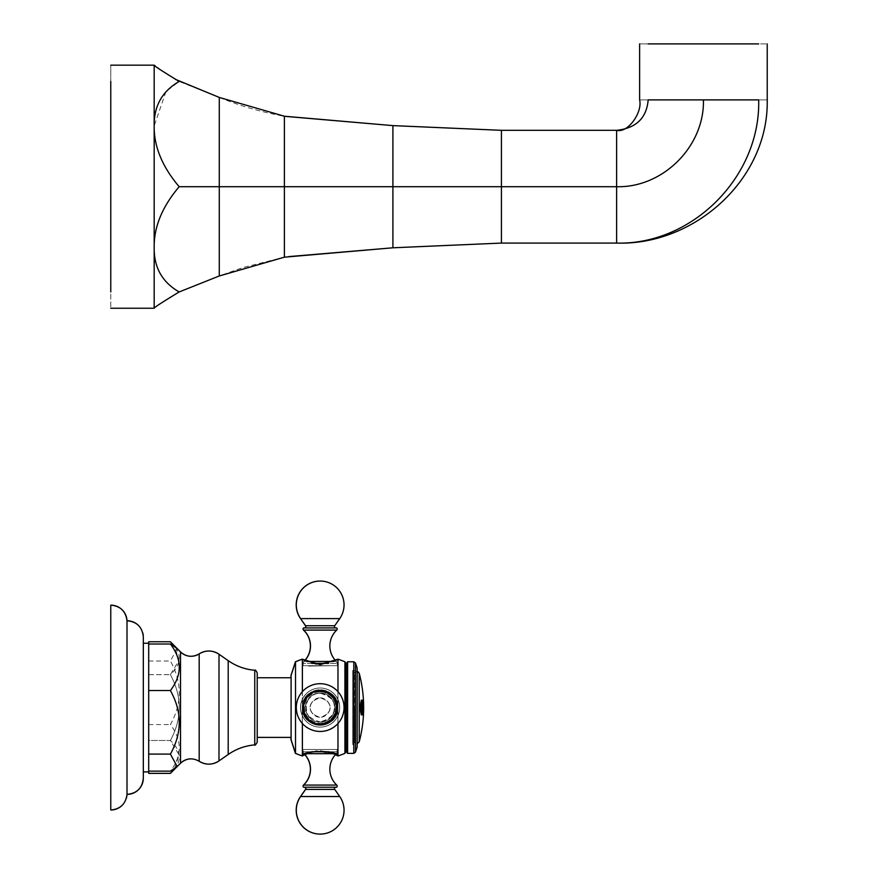 <?xml version="1.0" encoding="UTF-8"?>
<svg xmlns="http://www.w3.org/2000/svg" width="878" height="878" viewBox="0 0 878 878"><rect width="100%" height="100%" fill="white"/><g stroke="black" fill="none" stroke-linecap="round" stroke-linejoin="round"><path stroke-width="0.66" stroke-dasharray="4.39 3.29" d="M110.771 81.456C110.771 59.814 110.771 59.814 110.771 81.456L110.771 291.957C110.771 313.6 110.771 313.6 110.771 291.957M155.373 66.091L156.449 66.904M156.482 66.926L157.722 67.847M159.302 69L175.326 79.305M165.92 91.74L154.177 125.938C153.869 146.385 162.2 166.644 179.167 186.707C162.2 206.769 153.869 227.018 154.177 247.475C153.869 267.362 162.2 282.189 179.167 291.957L219.28 275.977L219.28 97.425L179.167 81.456L166.008 91.63M179.167 291.957C162.2 302.251 153.869 307.684 154.177 308.244L154.177 65.17M219.5 97.513L284.384 116.225L392.905 125.62L501.415 130.317L616.619 130.317C636.1 128.243 646.614 118.102 648.173 99.894C636.813 99.894 636.813 99.894 648.173 99.894L703.432 99.894C704.628 146.264 662.989 187.914 616.619 186.707L616.619 130.317M179.167 186.707L616.619 186.707L616.619 243.085C691.974 245.083 760.622 176.994 758.68 99.894L703.432 99.894M219.28 186.268L219.28 97.864M219.28 275.549L219.28 187.135M219.28 97.425C240.342 106.04 262.05 112.307 284.384 116.225L284.384 257.188L243.008 267.527L219.28 275.977L284.384 257.188L392.905 247.794L501.415 243.085L616.619 243.085M648.173 43.9C636.813 43.9 636.813 43.9 648.173 43.9L758.68 43.9C770.05 43.9 770.05 43.9 758.68 43.9M363.624 707.569C363.492 714.286 363.36 714.286 363.24 707.569C363.36 700.853 363.492 700.853 363.624 707.569C363.492 714.286 363.36 714.286 363.24 707.569C363.36 700.853 363.492 700.853 363.624 707.569C363.854 706.549 363.02 723.691 362.866 707.569C363.02 691.414 363.854 708.667 363.58 707.569C363.854 706.549 363.02 723.691 362.866 707.569C363.02 691.414 363.854 708.667 363.58 707.569M363.152 707.569C363.272 714.297 363.404 714.297 363.536 707.569C363.404 700.853 363.272 700.853 363.152 707.569C363.272 714.297 363.404 714.297 363.536 707.569C363.404 700.853 363.272 700.853 363.152 707.569A134.224 134.224 0 0 0 363.13 704.255L363.163 702.279A134.323 134.323 0 0 0 363.064 700.194L362.493 700.194A133.752 133.752 0 0 1 362.592 702.279L362.812 704.255A133.906 133.906 0 0 1 362.855 706.702L362.34 706.702A133.39 133.39 0 0 0 362.296 704.255L362.416 702.279A133.577 133.577 0 0 0 362.318 700.194L361.374 700.194A132.633 132.633 0 0 1 361.473 702.279L361.78 704.255A132.874 132.874 0 0 1 361.769 711.323L361.462 713.298A132.633 132.633 0 0 1 361.385 714.868L362.329 714.868A133.577 133.577 0 0 0 362.405 713.298L362.296 711.356A133.401 133.401 0 0 0 362.34 709.27L362.834 709.27A133.906 133.906 0 0 1 362.79 711.356L362.581 713.298A133.752 133.752 0 0 1 362.504 714.868L363.075 714.868A134.323 134.323 0 0 0 363.152 713.298L363.119 711.323A134.224 134.224 0 0 0 363.163 707.569L363.382 707.569C363.349 697.9 363.349 697.9 363.382 707.569C363.349 697.9 363.349 697.9 363.382 707.569C363.349 717.238 363.349 717.238 363.393 707.569C363.349 717.238 363.349 717.238 363.393 707.569M363.569 702.74L363.36 700.238A134.619 134.619 0 0 0 359.113 673.272L359.113 707.569L359.113 673.272C359.223 671.297 357.664 671.033 354.449 672.471L354.449 742.678L354.449 672.471L352.715 675.017L352.715 707.569L352.715 675.017M363.668 707.569C363.931 708.59 363.108 691.447 362.954 707.569C363.108 723.724 363.942 706.483 363.668 707.569M363.196 714.911L363.558 712.662M360.979 704.913L361.67 713.298L362.46 709.567A134.367 36.876 0 0 1 362.636 709.995A133.752 128.616 180 0 1 362.296 714.868L361.143 714.681C360.079 712.091 359.848 708.041 360.463 702.532L361.429 700.194L362.724 704.869L361.516 700.194L360.199 707.569L361.231 714.681L362.384 714.868A133.84 128.704 180 0 0 362.724 709.995A134.455 36.898 0 0 0 362.548 709.567L361.758 713.298L360.99 707.569L361.747 702.246L361.067 704.913M362.098 714.374L361.143 714.681L362.12 714.341M362.471 705.484L361.44 702.389L362.471 705.484A134.246 52.79 180 0 0 362.636 704.869M362.559 705.484A134.334 52.823 180 0 0 362.724 704.869M362.296 714.868L361.253 714.868C359.53 709.973 359.53 705.089 361.253 700.194L361.286 700.194A132.545 132.545 0 0 1 361.385 702.279L361.473 702.279M362.855 704.968A133.895 114.546 180 0 1 362.844 705.33A134.422 69.603 180 0 0 362.757 704.88A133.697 131.667 0 0 0 362.669 700.194L363.382 700.194M363.382 714.868L363.163 714.868A134.312 134.312 0 0 0 363.24 713.298L363.415 710.807A134.4 134.4 0 0 0 363.426 704.771L363.064 702.17M361.89 713.298L361.912 712.782A132.951 132.951 0 0 0 361.923 702.795M352.813 707.569L352.813 740.132L352.813 707.569M352.813 670.463L352.813 744.687L352.813 670.463L357.159 670.463L357.159 744.687L352.813 744.687M357.159 670.463L357.159 744.687M357.159 668.114L357.159 747.024M355.502 663.022L355.502 752.128M353.801 661.782L353.801 753.368M357.05 668.114L355.392 663.022L355.392 752.128L355.392 663.022L353.691 661.782L347.611 661.782L347.611 753.368L353.691 753.368L355.392 752.128L357.05 747.024L357.05 668.114L357.05 747.024M346.261 664.108L346.261 751.03M344.922 661.782L344.922 753.368M337.975 665.689L337.975 755.969L337.975 749.461L302.383 749.461L302.383 755.969L302.383 659.18L302.383 665.689L337.975 665.689L302.383 665.689M337.975 691.655L337.975 707.569A17.801 17.801 0 0 0 320.174 689.779A17.801 17.801 0 0 0 302.383 707.569C301.505 684.599 338.853 684.599 337.975 707.569C338.853 684.599 301.505 684.599 302.383 707.569C301.505 730.551 338.853 730.551 337.975 707.569A17.801 17.801 0 0 1 320.174 725.371A17.801 17.801 0 0 1 302.383 707.569L302.383 723.483M311.723 663.384L303.162 663.384A2.689 2.689 0 0 1 303.975 661.463A21.698 21.698 0 0 0 304.853 660.552L320.174 664.668L335.506 660.552A21.698 21.698 0 0 0 336.384 661.463L333.64 661.463M295.524 661.782L295.524 753.368M328.624 751.755L337.196 751.755A2.689 2.689 0 0 1 336.384 753.686A21.698 21.698 0 0 0 335.506 754.597L320.174 750.47L304.853 754.597A21.698 21.698 0 0 0 303.975 753.686L306.707 753.686M320.174 690.558A17.011 17.011 0 0 1 337.196 707.569A17.011 17.011 0 0 1 320.174 724.591A17.011 17.011 0 0 1 303.162 707.569A17.011 17.011 0 0 1 320.174 690.558A17.011 17.011 0 0 0 303.162 707.569A17.011 17.011 0 0 0 320.174 724.591A17.011 17.011 0 0 0 337.196 707.569A17.011 17.011 0 0 0 320.174 690.558A17.011 17.011 0 0 0 303.162 707.569A17.011 17.011 0 0 0 320.174 724.591A17.011 17.011 0 0 0 337.196 707.569A17.011 17.011 0 0 0 320.174 690.558A17.011 17.011 0 0 1 337.196 707.569A17.011 17.011 0 0 1 320.174 724.591A17.011 17.011 0 0 1 303.162 707.569A17.011 17.011 0 0 1 320.174 690.558A17.011 17.011 0 0 0 303.162 707.569A17.011 17.011 0 0 0 320.174 724.591A17.011 17.011 0 0 0 337.196 707.569A17.011 17.011 0 0 0 320.174 690.558A17.011 17.011 0 0 1 337.196 707.569A17.011 17.011 0 0 1 320.174 724.591A17.011 17.011 0 0 1 303.162 707.569A17.011 17.011 0 0 1 320.174 690.558C298.224 689.504 298.224 725.645 320.174 724.591C311.427 723.999 305.873 719.477 303.514 711.026C302.756 704.277 302.515 693.916 320.174 690.558C328.932 691.151 334.485 695.672 336.834 704.123C337.591 710.873 337.832 721.233 320.174 724.591C328.932 723.999 334.485 719.477 336.834 711.026C337.591 704.277 337.832 693.916 320.174 690.558M320.174 691.162A16.419 16.419 0 0 0 303.766 707.569A16.419 16.419 0 0 0 320.174 723.988A16.419 16.419 0 0 1 303.766 707.569A16.419 16.419 0 0 1 320.174 691.162A16.419 16.419 0 0 1 336.592 707.569A16.419 16.419 0 0 1 320.174 723.988A16.419 16.419 0 0 0 336.592 707.569A16.419 16.419 0 0 0 320.174 691.162M337.975 749.461L302.383 749.461M302.383 691.655L302.383 707.569A17.801 17.801 0 0 1 320.174 689.779A17.801 17.801 0 0 1 337.975 707.569C338.853 730.551 301.505 730.551 302.383 707.569A17.801 17.801 0 0 0 320.174 725.371A17.801 17.801 0 0 0 337.975 707.569L337.975 723.483M291.09 675.412L291.09 739.737M291.09 677.75L291.09 737.388L291.09 677.75M257.221 737.388L257.221 677.75L257.221 737.388L257.221 677.75L290.991 677.75L290.991 737.388L257.221 737.388L257.221 677.75L257.221 737.388M177.191 648.568L170.398 661.035C182.207 682.228 182.207 703.421 170.398 724.602C182.207 740.121 182.207 755.629 170.398 771.136M143.323 757.484L143.323 643.245L148.7 643.245L148.7 771.905L148.7 740.472L170.398 740.472C182.207 751.447 182.207 762.411 170.398 773.375M148.7 661.035L170.398 661.035M148.7 724.602L170.398 724.602M148.7 773.375L148.7 771.85L143.323 771.905L143.323 637L143.323 778.149L143.323 637A16.232 16.232 0 0 0 143.235 635.299M126.849 796.028A16.243 16.243 0 0 0 127.003 794.381L127.003 620.757M110.771 605.14L110.771 635.134M337.196 665.689L303.162 665.689L337.196 665.689L337.196 663.384A2.689 2.689 0 0 0 336.384 661.463L306.707 661.463M328.624 663.384L303.162 663.384L303.162 665.689M336.592 627.924L336.483 627.924A1.394 1.394 0 0 1 336.647 630.086A21.698 21.698 0 0 0 336.274 661.463L303.865 661.463L336.274 661.463A2.689 2.689 0 0 1 337.086 663.384L337.086 665.689L303.053 665.689L337.086 665.689M335.879 627.924L304.468 627.924L335.879 627.924M303.162 749.461L337.196 749.461L303.162 749.461L303.162 751.755A2.689 2.689 0 0 0 303.975 753.686L333.64 753.686M311.723 751.755L337.196 751.755L337.196 749.461M303.656 787.226L336.592 787.226M304.468 787.226L335.879 787.226L304.468 787.226M308.65 666.095L332.114 665.689L308.65 666.095M308.244 665.689L332.114 665.689M331.708 665.689L308.65 665.689M362.23 700.194A133.489 133.489 0 0 1 362.329 702.279L362.208 704.255A133.302 133.302 0 0 1 362.252 706.702L362.768 706.702A133.829 133.829 0 0 0 362.724 704.255L362.504 702.279A133.665 133.665 0 0 0 362.405 700.194L362.976 700.194A134.235 134.235 0 0 1 363.075 702.279L363.042 704.255A134.136 134.136 0 0 1 363.031 711.323L363.064 713.298A134.235 134.235 0 0 1 362.987 714.868L361.516 714.868A132.578 122.305 180 0 0 361.473 713.002A133.983 94.747 0 0 0 361.626 712.256L362.318 713.046A133.489 133.489 0 0 0 362.405 705.012L362.12 702.279A133.28 133.28 0 0 0 362.021 700.194L362.735 700.194A133.994 133.994 0 0 1 362.834 702.279L362.757 705.012A133.84 133.84 0 0 1 362.669 713.046L363.119 712.256A134.202 94.901 0 0 1 363.141 713.002A134.433 124.017 180 0 1 362.998 714.868L362.416 714.868A133.665 133.665 0 0 0 362.493 713.298L362.702 711.356A133.818 133.818 0 0 0 362.746 709.27L362.252 709.27A133.313 133.313 0 0 1 362.208 711.356L362.318 713.298A133.489 133.489 0 0 1 362.241 714.868L361.297 714.868A132.545 132.545 0 0 0 361.374 713.298L361.681 711.323A132.787 132.787 0 0 0 361.692 704.255L361.385 702.279M362.844 705.012A133.928 133.928 0 0 1 362.877 707.569A133.928 133.928 0 0 1 362.757 713.046L363.207 712.256A134.29 94.956 0 0 1 363.229 713.002A134.521 124.094 180 0 1 363.086 714.868L361.604 714.868A132.666 122.393 180 0 0 361.56 713.002A134.071 94.802 0 0 0 361.714 712.256L362.405 713.046A133.577 133.577 0 0 0 362.493 705.012L362.208 702.279A133.368 133.368 0 0 0 362.109 700.194L362.823 700.194A134.082 134.082 0 0 1 362.921 702.279L362.757 705.012M363.294 702.323L363.459 702.323A134.619 134.619 0 0 1 363.459 712.815L363.371 712.815A134.532 134.532 0 0 1 363.272 714.911L363.36 714.911A134.619 134.619 0 0 1 359.113 741.877L359.113 707.569L359.113 741.877C356.567 744.303 355.008 744.566 354.449 742.678L352.715 740.132L352.715 707.569L352.715 740.132M363.305 707.569C363.262 717.238 363.262 717.238 363.294 707.569C363.262 697.9 363.262 697.9 363.305 707.569C363.262 717.238 363.262 717.238 363.294 707.569C363.262 697.9 363.262 697.9 363.305 707.569M363.426 707.569C363.36 714.582 363.36 714.582 363.426 707.569C363.36 714.582 363.36 714.582 363.426 707.569C363.36 700.567 363.36 700.567 363.426 707.569C363.36 700.567 363.36 700.567 363.426 707.569L363.294 707.569M363.503 707.569C363.448 700.556 363.448 700.556 363.514 707.569C363.448 700.556 363.448 700.556 363.514 707.569C363.448 714.582 363.448 714.582 363.503 707.569C363.448 714.582 363.448 714.582 363.503 707.569M352.715 670.463L352.715 744.687L352.715 670.463L357.05 670.463L357.05 744.687L352.715 744.687M357.05 670.463L357.05 744.687M353.691 661.782L353.691 753.368L353.691 661.782M347.501 661.968L347.501 753.181M347.501 661.782L347.501 753.368M337.931 659.202A118.058 118.058 0 0 1 344.813 661.782L346.151 664.108L346.206 751.129M337.931 755.947A118.058 118.058 0 0 0 344.813 753.368L344.813 661.782L344.813 753.368L346.151 751.03L346.206 664.02M337.865 665.689L337.865 755.969L337.865 749.461L302.273 749.461L302.273 755.969L302.273 659.18L302.273 665.689L337.865 665.689L302.273 665.689M337.865 659.235L337.865 707.569A17.801 17.801 0 0 0 320.064 689.779A17.801 17.801 0 0 0 302.273 707.569C301.395 684.599 338.743 684.599 337.865 707.569C338.743 684.599 301.395 684.599 302.273 707.569C301.395 730.551 338.743 730.551 337.865 707.569A17.801 17.801 0 0 1 320.064 725.371A17.801 17.801 0 0 1 302.273 707.569L302.273 755.936M302.317 659.202L316.212 664.405L335.462 660.508L316.212 664.405L302.317 659.202M295.414 661.782L295.414 753.368M335.462 754.641L316.212 750.745L302.317 755.947L316.212 750.745L335.462 754.641M320.064 690.558A17.011 17.011 0 0 1 337.086 707.569A17.011 17.011 0 0 1 320.064 724.591A17.011 17.011 0 0 1 303.053 707.569A17.011 17.011 0 0 1 320.064 690.558A17.011 17.011 0 0 0 303.053 707.569A17.011 17.011 0 0 0 320.064 724.591A17.011 17.011 0 0 0 337.086 707.569A17.011 17.011 0 0 0 320.064 690.558A17.011 17.011 0 0 0 303.053 707.569A17.011 17.011 0 0 0 320.064 724.591A17.011 17.011 0 0 0 337.086 707.569A17.011 17.011 0 0 0 320.064 690.558A17.011 17.011 0 0 1 337.086 707.569A17.011 17.011 0 0 1 320.064 724.591A17.011 17.011 0 0 1 303.053 707.569A17.011 17.011 0 0 1 320.064 690.558A17.011 17.011 0 0 0 303.053 707.569A17.011 17.011 0 0 0 320.064 724.591A17.011 17.011 0 0 0 337.086 707.569A17.011 17.011 0 0 0 320.064 690.558A17.011 17.011 0 0 1 337.086 707.569A17.011 17.011 0 0 1 320.064 724.591A17.011 17.011 0 0 1 303.053 707.569A17.011 17.011 0 0 1 320.064 690.558C298.114 689.504 298.114 725.645 320.064 724.591C311.317 723.999 305.764 719.477 303.404 711.026C302.647 704.277 302.416 693.916 320.064 690.558C342.014 689.504 342.025 725.634 320.064 724.591C342.014 725.645 342.025 689.504 320.064 690.558M320.064 691.162A16.419 16.419 0 0 0 303.656 707.569A16.419 16.419 0 0 0 320.064 723.988A16.419 16.419 0 0 1 303.656 707.569A16.419 16.419 0 0 1 320.064 691.162A16.419 16.419 0 0 1 336.483 707.569A16.419 16.419 0 0 1 320.064 723.988A16.419 16.419 0 0 0 336.483 707.569A16.419 16.419 0 0 0 320.064 691.162M337.865 749.461L302.273 749.461M302.273 659.213L302.273 707.569A17.801 17.801 0 0 1 320.064 689.779A17.801 17.801 0 0 1 337.865 707.569C338.743 730.551 301.395 730.551 302.273 707.569A17.801 17.801 0 0 0 320.064 725.371A17.801 17.801 0 0 0 337.865 707.569L337.865 755.903M295.414 662.111L295.414 753.028M290.991 675.412L290.991 739.737M290.991 677.75L290.991 737.388L290.991 677.75M244.545 746.739A54.26 54.26 0 0 1 254.752 744.884A2.689 2.689 0 0 0 257.221 742.195L257.221 672.943A2.689 2.689 0 0 0 254.752 670.265L254.752 744.884L254.752 670.265A54.26 54.26 0 0 1 244.545 668.41M237.225 749.384A54.26 54.26 0 0 0 228.192 754.498L228.192 660.651A54.26 54.26 0 0 0 237.225 665.765M190.822 758.855A14.893 14.893 0 0 1 199.185 761.27L199.185 653.88M170.398 641.763C182.207 652.727 182.207 663.702 170.398 674.666C182.207 696.605 182.207 718.544 170.398 740.472C182.207 718.544 182.207 696.605 170.398 674.666L179.046 660.245L174.513 646.417M148.7 643.245L148.7 771.905M174.513 768.733L179.046 754.893L170.398 740.472L148.7 740.472L148.7 771.85L148.7 641.763M148.7 674.666L170.398 674.666L148.7 674.666L148.7 737.399L148.7 674.666M148.7 643.3L148.7 673.13L148.7 643.3M138.131 625.103A16.232 16.232 0 0 1 142.829 633.027M121.636 805.839A16.243 16.243 0 0 0 126.388 798.223M304.776 660.508A21.698 21.698 0 0 1 303.865 661.463A2.689 2.689 0 0 0 303.053 663.384L337.086 663.384L303.053 663.384L303.053 665.689M336.483 627.924L303.656 627.924M335.769 627.924L304.37 627.924L335.769 627.924A1.394 1.394 0 0 1 334.639 625.74L305.5 625.74M320.119 581.049A23.871 23.871 0 0 1 339.621 618.606L334.639 625.74L305.61 625.74L334.737 625.74M303.053 749.461L337.086 749.461L303.053 749.461L303.053 751.755A2.689 2.689 0 0 0 303.865 753.686L336.274 753.686L303.865 753.686A21.698 21.698 0 0 1 304.776 754.641M336.483 787.226A1.394 1.394 0 0 0 336.647 785.064A21.698 21.698 0 0 1 336.274 753.686A2.689 2.689 0 0 0 337.086 751.755L303.053 751.755L337.086 751.755L337.086 749.461M304.37 787.226L335.769 787.226L304.37 787.226M320.119 834.1A23.871 23.871 0 0 0 339.621 796.533L334.639 789.41A1.394 1.394 0 0 1 335.769 787.226M392.905 247.794L392.905 125.62M501.415 243.085L501.415 130.317M758.68 99.894C770.05 99.894 770.05 99.894 758.68 99.894M360.99 707.569L362.954 707.569M359.223 741.877L359.223 673.272M354.558 707.569L354.558 742.678L354.558 707.569M320.174 691.37A16.21 16.21 0 0 0 303.975 707.569A16.21 16.21 0 0 0 320.174 723.779A16.21 16.21 0 0 0 336.384 707.569A16.21 16.21 0 0 0 320.174 691.37A16.21 16.21 0 0 1 336.384 707.569A16.21 16.21 0 0 1 320.174 723.779A16.21 16.21 0 0 1 303.975 707.569A16.21 16.21 0 0 1 320.174 691.37M320.174 690.997A16.572 16.572 0 0 1 336.746 707.569A16.572 16.572 0 0 1 320.174 724.141A16.572 16.572 0 0 0 336.746 707.569A16.572 16.572 0 0 0 320.174 690.997A16.572 16.572 0 0 0 303.601 707.569A16.572 16.572 0 0 0 320.174 724.141A16.572 16.572 0 0 1 303.601 707.569A16.572 16.572 0 0 1 320.174 690.997M320.174 691.864A15.705 15.705 0 0 1 335.879 707.569A15.705 15.705 0 0 1 320.174 723.274A15.705 15.705 0 0 0 335.879 707.569A15.705 15.705 0 0 0 320.174 691.864A15.705 15.705 0 0 0 304.468 707.569A15.705 15.705 0 0 0 320.174 723.274A15.705 15.705 0 0 1 304.468 707.569A15.705 15.705 0 0 1 320.174 691.864M320.174 693.005A14.564 14.564 0 0 1 334.737 707.569A14.564 14.564 0 0 1 320.174 722.133A14.564 14.564 0 0 0 334.737 707.569A14.564 14.564 0 0 0 320.174 693.005A14.564 14.564 0 0 0 305.61 707.569A14.564 14.564 0 0 0 320.174 722.133A14.564 14.564 0 0 1 305.61 707.569A14.564 14.564 0 0 1 320.174 693.005M320.174 688.012A19.557 19.557 0 0 0 300.616 707.569A19.557 19.557 0 0 0 320.174 727.127A19.557 19.557 0 0 1 300.616 707.569A19.557 19.557 0 0 1 320.174 688.012A19.557 19.557 0 0 1 339.731 707.569A19.557 19.557 0 0 1 320.174 727.127A19.557 19.557 0 0 0 339.731 707.569A19.557 19.557 0 0 0 320.174 688.012M218.995 760.93L218.995 654.22M180.517 763.234L180.517 651.915M336.746 630.086L303.601 630.086M339.731 618.606L300.517 618.606M303.601 785.064L336.746 785.064M305.5 789.41L334.737 789.41M300.517 796.533L339.731 796.533M320.064 691.37A16.21 16.21 0 0 0 303.865 707.569A16.21 16.21 0 0 0 320.064 723.779A16.21 16.21 0 0 0 336.274 707.569A16.21 16.21 0 0 0 320.064 691.37A16.21 16.21 0 0 1 336.274 707.569A16.21 16.21 0 0 1 320.064 723.779A16.21 16.21 0 0 1 303.865 707.569A16.21 16.21 0 0 1 320.064 691.37M320.064 690.997A16.572 16.572 0 0 1 336.647 707.569A16.572 16.572 0 0 1 320.064 724.141A16.572 16.572 0 0 0 336.647 707.569A16.572 16.572 0 0 0 320.064 690.997A16.572 16.572 0 0 0 303.492 707.569A16.572 16.572 0 0 0 320.064 724.141A16.572 16.572 0 0 1 303.492 707.569A16.572 16.572 0 0 1 320.064 690.997M320.064 691.864A15.705 15.705 0 0 1 335.769 707.569A15.705 15.705 0 0 1 320.064 723.274A15.705 15.705 0 0 0 335.769 707.569A15.705 15.705 0 0 0 320.064 691.864A15.705 15.705 0 0 0 304.37 707.569A15.705 15.705 0 0 0 320.064 723.274A15.705 15.705 0 0 1 304.37 707.569A15.705 15.705 0 0 1 320.064 691.864M320.064 693.005A14.564 14.564 0 0 1 334.639 707.569A14.564 14.564 0 0 1 320.064 722.133A14.564 14.564 0 0 0 334.639 707.569A14.564 14.564 0 0 0 320.064 693.005A14.564 14.564 0 0 0 305.5 707.569A14.564 14.564 0 0 0 320.064 722.133A14.564 14.564 0 0 1 305.5 707.569A14.564 14.564 0 0 1 320.064 693.005M320.064 688.012A19.557 19.557 0 0 0 300.517 707.569A19.557 19.557 0 0 0 320.064 727.127A19.557 19.557 0 0 1 300.517 707.569A19.557 19.557 0 0 1 320.064 688.012A19.557 19.557 0 0 1 339.621 707.569A19.557 19.557 0 0 1 320.064 727.127A19.557 19.557 0 0 0 339.621 707.569A19.557 19.557 0 0 0 320.064 688.012M254.752 744.884L254.752 670.265M336.647 630.086L303.492 630.086L336.647 630.086M303.492 785.064L336.647 785.064L303.492 785.064M284.384 257.188L288.884 256.596M286.184 116.456L284.384 116.225M363.196 700.238L363.283 700.238A134.532 134.532 0 0 1 363.371 702.323M357.159 671.374L355.173 671.824L352.813 675.017M352.813 740.132L354.558 742.678L357.159 743.776M320.174 697.889C328.449 697.439 337.69 712.475 320.174 717.249C311.899 717.71 302.669 702.663 320.174 697.889C311.899 697.439 302.669 712.475 320.174 717.249C328.449 717.71 337.69 702.663 320.174 697.889M320.174 693.258C332.411 692.588 346.075 714.824 320.174 721.892C332.411 722.561 346.075 700.315 320.174 693.258C307.937 692.588 294.284 714.824 320.174 721.892C301.714 722.77 301.714 692.369 320.174 693.258M320.174 731.451A23.871 23.871 0 0 0 344.055 707.569A23.871 23.871 0 0 0 320.174 683.699A23.871 23.871 0 0 0 296.303 707.569A23.871 23.871 0 0 0 320.174 731.451M320.064 697.889C328.339 697.439 337.58 712.475 320.064 717.249C311.789 717.71 302.559 702.663 320.064 697.889C311.789 697.439 302.559 712.475 320.064 717.249C328.339 717.71 337.58 702.663 320.064 697.889M320.064 693.258C332.312 692.588 345.965 714.824 320.064 721.892C327.329 721.409 331.983 717.677 334.035 710.697C334.737 705.078 335.22 696.243 320.064 693.258C307.827 692.588 294.174 714.824 320.064 721.892C301.604 722.77 301.604 692.369 320.064 693.258M320.064 731.451A23.871 23.871 0 0 0 343.946 707.569A23.871 23.871 0 0 0 320.064 683.699A23.871 23.871 0 0 0 296.193 707.569A23.871 23.871 0 0 0 320.064 731.451A23.871 23.871 0 0 0 343.946 707.569A23.871 23.871 0 0 0 320.064 683.699A23.871 23.871 0 0 0 296.193 707.569A23.871 23.871 0 0 0 320.064 731.451"/><path stroke-width="1.32" d="M110.771 65.17L154.177 65.17L154.177 308.244C153.869 307.684 162.2 302.251 179.167 291.957C162.2 282.2 153.869 267.373 154.177 247.475C153.869 227.018 162.2 206.769 179.167 186.707C162.2 166.644 153.869 146.385 154.177 125.938C153.869 106.04 162.2 91.213 179.167 81.456C162.2 71.151 153.869 65.729 154.177 65.17L155.373 66.091M110.771 81.456C110.771 59.814 110.771 59.814 110.771 81.456L110.771 291.957C110.771 313.6 110.771 313.6 110.771 291.957M157.722 67.847L159.302 69M175.326 79.305L219.28 97.425L284.384 116.225L392.905 125.62L501.415 130.317L616.619 130.317C636.1 128.243 646.614 118.102 648.173 99.894C636.813 99.894 636.813 99.894 648.173 99.894L758.68 99.894C770.05 99.894 770.05 99.894 758.68 99.894C760.622 176.994 691.974 245.083 616.619 243.085L501.415 243.085L392.905 247.794L284.384 257.188L219.28 275.977L179.167 291.957M219.28 97.425L219.28 275.977M284.384 116.225L284.384 186.707L179.167 186.707M219.28 187.135L219.28 275.549M219.28 97.864L219.28 186.268M284.384 257.188L284.384 186.707L616.619 186.707C662.989 187.914 704.628 146.264 703.432 99.894M648.173 43.9C636.813 43.9 636.813 43.9 648.173 43.9L758.68 43.9C770.05 43.9 770.05 43.9 758.68 43.9M363.558 712.662L363.569 702.74M359.223 673.272L359.223 741.877A134.619 134.619 0 0 0 363.668 707.569A134.586 134.586 0 0 1 363.602 710.807L363.547 713.298A134.608 134.608 0 0 1 363.47 714.868L363.251 714.868A134.389 134.389 0 0 0 363.327 713.298L363.503 710.807A134.488 134.488 0 0 0 363.514 704.771L363.294 702.17L362.998 703.421A133.983 114.623 180 0 1 362.932 705.33A134.51 69.647 180 0 0 362.844 704.88A133.785 131.755 0 0 0 362.757 700.194L363.459 700.194A134.608 134.608 0 0 1 363.558 702.279L363.613 704.771A134.586 134.586 0 0 1 363.646 707.569A134.619 134.619 0 0 0 359.223 673.272L357.159 671.374M362.548 707.569A133.489 133.489 0 0 1 362.471 711.904L362.537 713.298A133.599 133.599 0 0 1 362.46 714.868L361.341 714.868L360.013 707.569L361.341 700.194L362.449 700.194A133.599 133.599 0 0 1 362.548 702.279L362.493 703.673A133.489 133.489 0 0 1 362.548 707.569M363.459 700.194L363.382 700.194A134.532 134.532 0 0 1 363.481 702.279L363.525 704.771A134.499 134.499 0 0 1 363.514 710.807L363.602 710.807M363.152 702.17L362.91 703.421A133.895 114.546 180 0 1 362.855 704.968M363.514 710.807L363.459 713.298A134.532 134.532 0 0 1 363.382 714.868L363.47 714.868M362.449 700.194L362.362 700.194A133.511 133.511 0 0 1 362.46 702.279L362.405 703.673A133.401 133.401 0 0 1 362.384 711.904L362.471 711.904M362.384 711.904L362.449 713.298A133.511 133.511 0 0 1 362.373 714.868L362.46 714.868M361.802 713.298L360.726 710.456L361.418 702.279L360.814 710.456L361.484 713.298L361.999 712.782A133.039 133.039 0 0 0 362.01 702.795L361.506 702.279M355.502 663.022L357.159 668.114L357.159 747.024L355.502 752.128L353.801 753.368L353.801 661.782L355.502 663.022L355.502 752.128M336.746 630.086L303.601 630.086A1.394 1.394 0 0 1 303.766 627.924L336.592 627.924A1.394 1.394 0 0 1 336.746 630.086A21.698 21.698 0 0 0 335.506 660.552L337.975 659.18A118.058 118.058 0 0 1 344.922 661.782L346.261 664.108L347.611 661.782L347.611 753.368L353.801 753.368M346.206 664.02L347.501 661.782L353.801 661.782M346.261 664.108L346.261 751.03L347.501 753.181M344.922 661.782L344.922 753.368L346.261 751.03M295.524 753.368L291.09 739.737L291.09 675.412L295.524 661.782L295.524 753.368A118.058 118.058 0 0 0 302.383 755.969C301.505 750.021 338.853 750.021 337.975 755.969A118.058 118.058 0 0 0 344.922 753.368M295.524 661.782A118.058 118.058 0 0 1 302.383 659.18L304.853 660.552A21.698 21.698 0 0 0 303.601 630.086M337.975 723.483L337.975 755.969L335.506 754.597A21.698 21.698 0 0 0 336.746 785.064A1.394 1.394 0 0 1 336.592 787.226L303.766 787.226A1.394 1.394 0 0 1 303.601 785.064A21.698 21.698 0 0 0 304.853 754.597L302.383 755.969L302.383 723.483M337.975 691.655L337.975 659.18L320.174 664.668L302.383 659.18L302.383 691.655M291.09 737.388L257.221 737.388L257.221 677.75L291.09 677.75M254.752 670.265C255.136 669.53 255.959 670.43 257.221 672.943L257.221 742.195C255.608 744.895 254.785 745.795 254.752 744.884C245.05 745.74 236.193 748.945 228.192 754.498L218.995 760.93L228.192 754.498L228.192 660.651L218.995 654.22L228.192 660.651C236.193 666.204 245.05 669.409 254.752 670.265L254.752 744.884M170.398 644.002L148.7 644.002L148.7 754.103L170.398 754.103C182.207 732.921 182.207 711.729 170.398 690.536C182.207 675.028 182.207 659.521 170.398 644.002L177.191 648.568L180.517 651.915A14.893 14.893 0 0 0 199.185 653.88A17.703 17.703 0 0 1 218.995 654.22C212.465 650.082 205.858 649.972 199.185 653.88L199.185 761.27A17.703 17.703 0 0 0 218.995 760.93L218.995 654.22M148.7 644.002L148.7 643.245L143.323 643.245L143.323 778.149L143.323 771.905L148.7 771.905L148.7 773.375L170.398 773.375L180.517 763.234A14.893 14.893 0 0 1 190.822 758.855M148.7 754.103L148.7 771.905M148.7 690.536L170.398 690.536M148.7 771.136L170.398 771.136L177.191 766.571L170.398 754.103M143.323 757.484L143.323 637C142.346 627.09 136.902 621.679 127.003 620.757A16.232 16.232 0 0 1 138.131 625.103M121.636 805.839A16.243 16.243 0 0 1 110.771 810.01L110.771 605.14A16.243 16.243 0 0 1 127.003 620.757L127.003 794.381A16.232 16.232 0 0 0 143.323 778.149C142.346 788.049 136.902 793.46 127.003 794.381C125.763 803.919 120.341 809.132 110.771 810.01L110.771 635.134M339.731 618.606L300.616 618.606A23.871 23.871 0 0 1 320.174 581.049A23.871 23.871 0 0 1 339.731 618.606L334.737 625.74A1.394 1.394 0 0 0 335.879 627.924M320.119 581.049A23.871 23.871 0 0 0 300.517 618.606L305.61 625.74A1.394 1.394 0 0 1 304.468 627.924M320.119 834.1A23.871 23.871 0 0 1 300.517 796.533L339.731 796.533A23.871 23.871 0 0 1 320.174 834.1A23.871 23.871 0 0 1 300.616 796.533L305.61 789.41A1.394 1.394 0 0 0 304.468 787.226M339.731 796.533L334.737 789.41A1.394 1.394 0 0 1 335.879 787.226M346.206 751.129L347.501 753.368M337.865 659.235L335.462 660.508L337.865 659.18A118.058 118.058 0 0 1 337.931 659.202M337.865 755.903L335.462 754.641L337.865 755.969A118.058 118.058 0 0 0 337.931 755.947M290.991 677.75L290.991 675.412L295.414 661.782A118.058 118.058 0 0 1 302.273 659.18L302.273 659.213M295.414 753.028L295.414 753.368A118.058 118.058 0 0 0 302.273 755.969L302.273 755.969M290.991 737.388L290.991 739.737L295.414 753.368M237.225 665.765A54.26 54.26 0 0 0 244.545 668.41M237.225 749.384A54.26 54.26 0 0 1 244.545 746.739M148.7 643.245L148.7 641.763L170.398 641.763L180.517 651.915C186.279 656.953 192.501 657.611 199.185 653.88M174.513 646.417L170.398 641.763M170.398 773.375L174.513 768.733M142.829 633.027A16.232 16.232 0 0 1 143.235 635.299M126.388 798.223A16.243 16.243 0 0 0 126.849 796.028M303.766 627.924L303.656 627.924A1.394 1.394 0 0 0 303.492 630.086A21.698 21.698 0 0 1 304.776 660.508M300.517 618.606L305.5 625.74A1.394 1.394 0 0 1 304.37 627.924M303.766 787.226L303.656 787.226A1.394 1.394 0 0 1 303.492 785.064A21.698 21.698 0 0 0 304.776 754.641M300.517 796.533L305.5 789.41A1.394 1.394 0 0 0 304.37 787.226M286.184 116.456L392.905 125.62L392.905 247.794L288.884 256.596M501.415 130.317L501.415 243.085M639.623 43.9L639.623 99.894C642.685 112.417 627.858 133.379 616.619 130.317L616.619 243.085C694.41 245.697 768.788 179.244 767.229 99.894L767.229 43.9M180.517 651.915L180.517 763.234L177.191 766.571M328.624 663.384L311.723 663.384M333.64 661.463L306.707 661.463M334.737 625.74L305.5 625.74M311.723 751.755L328.624 751.755M306.707 753.686L333.64 753.686M303.601 785.064L336.746 785.064M305.5 789.41L334.737 789.41M154.177 308.244L110.771 308.244M357.159 743.776L359.223 741.877M180.517 763.234C186.279 758.186 192.501 757.527 199.185 761.27C205.858 765.177 212.454 765.067 218.995 760.93M127.003 620.757C125.763 611.22 120.352 606.018 110.771 605.14M320.174 731.451A23.871 23.871 0 0 0 344.055 707.569A23.871 23.871 0 0 0 320.174 683.699A23.871 23.871 0 0 0 296.303 707.569A23.871 23.871 0 0 0 320.174 731.451"/></g></svg>
